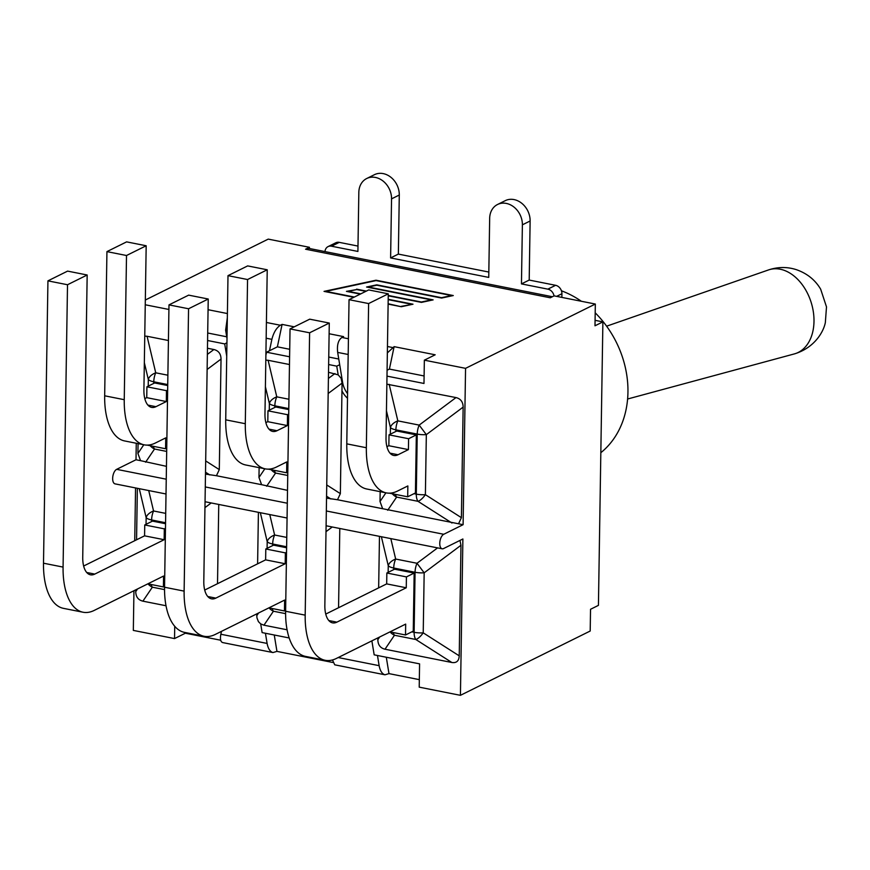 <?xml version="1.0" encoding="UTF-8"?>
<svg xmlns="http://www.w3.org/2000/svg" width="870" height="870" viewBox="0 0 870 870"><rect width="100%" height="100%" fill="white"/><g stroke="black" fill="none" stroke-linecap="round" stroke-linejoin="round"><path stroke-width="1.3" d="M324.978 251.593A7.515 6.144 63.6 0 1 328.055 246.612A7.515 6.144 63.6 0 1 331.503 246.199L357.907 251.441L358.831 192.368A19.086 15.616 63.6 0 1 366.716 178.513A19.086 15.616 63.6 0 1 383.344 181.275A19.086 15.616 63.6 0 1 391.543 198.86L390.608 257.933L488.744 277.41L489.669 218.337A19.086 15.616 63.6 0 1 497.553 204.483A19.086 15.616 63.6 0 1 514.181 207.245A19.086 15.616 63.6 0 1 522.381 224.83L521.456 283.903L547.85 289.144A7.515 6.144 63.6 0 1 554.038 295.909M561.868 297.409L561.922 293.734A7.515 6.144 -116.4 0 0 555.593 285.306L529.199 280.064L530.124 220.991A19.086 15.616 -116.4 0 0 521.924 203.417A19.086 15.616 -116.4 0 0 505.296 200.644L497.553 204.483M357.983 246.079L339.246 242.36A7.515 6.144 -116.4 0 0 335.798 242.784L328.055 246.612M488.831 272.049L398.351 254.094L399.286 195.021A19.086 15.616 -116.4 0 0 391.087 177.436A19.086 15.616 -116.4 0 0 374.459 174.674L366.716 178.513M398.351 254.094L390.608 257.933M529.199 280.064L521.456 283.903M595.069 320.323L602.888 321.878L598.429 605.368L590.534 609.283L590.197 631.022L460.426 695.326L462.883 538.987L443.526 548.578A7.515 3.654 -78.8 0 1 442.167 548.796A7.515 3.654 -78.8 0 1 439.839 542.043A7.515 3.654 -78.8 0 1 443.743 534.278L326.326 510.973M164.571 586.347L163.408 586.924L163.571 576.049L94.199 610.425A62.216 30.276 -78.8 0 1 83.02 612.23A62.216 30.276 -78.8 0 1 63.075 567.088L67.512 284.74L87.174 274.996L82.737 557.344A24.045 11.701 101.2 0 0 90.447 574.787A24.045 11.701 101.2 0 0 94.776 574.091L164.147 539.715L144.572 535.833L83.64 566.022M87.174 274.996L67.599 271.114L47.937 280.858L43.5 563.205A62.216 30.276 101.2 0 0 63.445 608.347L83.02 612.23M67.512 284.74L47.937 280.858M144.572 535.833L144.746 524.958L164.321 528.851L164.147 539.715M165.713 513.387L153.555 510.973A12.028 6.927 166.7 0 0 146.149 517.617A12.028 3.687 0.9 0 0 151.619 519.966A12.028 5.851 -78.8 0 1 153.555 510.973L148.716 490.549M147.998 583.857A12.028 11.179 34.1 0 0 152.359 587.196A12.028 5.851 -78.8 0 1 151.162 584.488M166.018 605.748L142.898 601.159C138.232 600.028 135.85 596.842 135.742 591.622L135.763 589.827M136.557 539.802L137.362 488.298M165.55 523.718L152.489 521.119L144.746 524.958M165.474 528.275L164.321 528.851M163.408 586.924L147.867 583.835M218.751 504.448L217.511 583.705M286.763 537.421L274.615 535.006A12.028 6.927 166.7 0 0 267.199 541.651A12.028 3.687 0.9 0 0 272.669 544A12.028 5.851 -78.8 0 1 274.615 535.006L269.765 514.572M258.618 612.969L256.791 615.655L256.954 617.863L258.412 621.637L260.695 623.888L262.131 632.599L289.166 637.96M256.791 615.655L256.824 613.861M285.621 610.37L284.457 610.947L284.631 600.082L215.249 634.447A62.216 30.276 -78.8 0 1 204.069 636.264A62.216 30.276 -78.8 0 1 184.125 591.121L188.562 308.763L208.234 299.019L203.797 581.377A24.045 11.701 101.2 0 0 211.497 598.821A24.045 11.701 101.2 0 0 215.825 598.125L285.197 563.749L265.622 559.856L204.689 590.056M208.234 299.019L188.659 295.137L168.987 304.881L164.55 587.239A62.216 30.276 101.2 0 0 184.494 632.381L204.069 636.264M188.562 308.763L168.987 304.881M265.622 559.856L265.796 548.992L285.371 552.874L285.197 563.749M269.047 607.891A12.028 11.179 34.1 0 0 273.419 611.229A12.028 5.851 -78.8 0 1 272.212 608.521M287.067 629.782L263.947 625.193L260.695 623.888M257.607 563.836L258.412 512.321M286.6 547.752L273.539 545.153L265.796 548.992M286.534 552.298L285.371 552.874M284.457 610.947L268.917 607.858M339.8 528.481L338.56 607.728M437.577 547.893L417.002 563.271A12.028 5.851 101.2 0 0 415.066 572.264A12.028 3.687 0.9 0 0 424.168 572.808L417.002 563.271L395.665 559.04A12.028 6.927 166.7 0 0 388.248 565.685A12.028 3.687 0.9 0 0 393.719 568.023A12.028 5.851 -78.8 0 1 395.665 559.04L390.815 538.606M386.682 583.89L386.846 573.015L394.588 569.187L414.163 573.069L413.25 631.141L405.507 634.98L405.681 624.105L336.309 658.481A62.216 30.276 -78.8 0 1 325.119 660.286A62.216 30.276 -78.8 0 1 305.185 615.144L309.611 332.797L329.284 323.053L324.847 605.4A24.045 11.701 101.2 0 0 332.558 622.855A24.045 11.701 101.2 0 0 336.875 622.148L406.257 587.772L386.682 583.89L325.75 614.079M329.284 323.053L309.709 319.17L290.036 328.914L285.61 611.262A62.216 30.276 101.2 0 0 305.544 656.404L325.119 660.286M309.611 332.797L290.036 328.914M386.846 573.015L406.421 576.908L406.257 587.772M390.108 631.914A12.028 11.179 34.1 0 0 394.469 635.252A12.028 5.851 -78.8 0 1 393.273 632.544M385.008 649.216L394.469 635.252L415.806 639.493A12.028 4.426 -57.4 0 0 423.222 632.849A12.028 3.687 -179.1 0 1 414.12 632.294A12.028 5.851 101.2 0 0 415.806 639.493L451.824 662.483L385.008 649.216C380.342 648.085 377.961 644.898 377.841 639.689L377.874 637.884M459.98 540.422L460.969 545.294L459.229 655.839C458.958 660.982 456.489 663.201 451.824 662.483M414.163 573.069L406.421 576.908M405.507 634.98L389.967 631.892M378.657 587.859L379.472 536.355M386.867 384.17L455.989 397.579C460.643 398.721 463.036 401.896 463.144 407.116L461.404 517.672L458.555 523.783L382.659 508.722L380.016 501.512L380.168 491.67M392.272 493.747A12.028 11.179 34.1 0 0 396.633 497.085A12.028 5.851 -78.8 0 1 395.437 494.377M388.281 293.821L368.706 289.928L349.044 299.682L346.782 443.852A62.216 30.276 101.2 0 0 366.716 488.994L386.291 492.888A62.216 30.276 -78.8 0 1 366.346 447.745L368.619 303.565L388.281 293.821L386.019 438.001A24.045 11.701 101.2 0 0 393.729 455.445A24.045 11.701 101.2 0 0 398.047 454.749L408.421 449.605L408.596 438.73L416.338 434.891L396.763 431.009L389.02 434.848L408.596 438.73M416.338 434.891L415.425 492.964L407.682 496.803L407.856 485.938L397.481 491.071A62.216 30.276 -78.8 0 1 386.291 492.888M386.922 446.68L388.846 445.723L408.421 449.605M368.619 303.565L349.044 299.682M388.846 445.723L389.02 434.848M387.705 510.255L396.633 497.085L417.981 501.316A12.028 4.426 -57.4 0 0 425.387 494.671A12.028 3.687 -179.1 0 1 416.295 494.127A12.028 5.851 101.2 0 0 417.981 501.316L451.954 523.011M455.989 397.579L419.177 425.104A12.028 5.851 101.2 0 0 417.23 434.087A12.028 3.687 0.9 0 0 426.333 434.641L419.177 425.104L397.84 420.862A12.028 6.927 166.7 0 0 390.423 427.507A12.028 3.687 0.9 0 0 395.894 429.856A12.028 5.851 -78.8 0 1 397.84 420.862L389.162 384.322M407.682 496.803L389.358 493.17M328.175 393.49L342.084 383.094L340.355 493.638L337.506 499.75L326.533 498.118M287.502 490.365L261.598 484.688L258.966 477.478L259.119 467.636M342.084 383.094L341.116 378.254L338.18 374.861L336.744 366.15L328.632 364.541M267.231 269.787L247.656 265.905L227.994 275.649L225.721 419.829A62.216 30.276 101.2 0 0 245.666 464.971L265.241 468.854A62.216 30.276 -78.8 0 1 245.296 423.712L247.558 279.531L267.231 269.787L264.969 413.968A24.045 11.701 101.2 0 0 272.669 431.411A24.045 11.701 101.2 0 0 276.997 430.715L287.372 425.571L287.546 414.707L288.699 414.131M287.785 472.203L286.632 472.78L286.796 461.905L276.421 467.049A62.216 30.276 -78.8 0 1 265.241 468.854M265.861 422.646L267.797 421.689L287.372 425.571M247.558 279.531L227.994 275.649M267.797 421.689L267.971 410.814L287.546 414.707M288.938 399.243L276.78 396.84A12.028 6.927 166.7 0 0 269.374 403.484A12.028 3.687 0.9 0 0 274.844 405.822A12.028 5.851 -78.8 0 1 276.78 396.84L268.112 360.289L289.482 364.53M271.222 469.713A12.028 11.179 34.1 0 0 275.583 473.052L287.742 475.466M265.807 360.137L268.112 360.289M328.512 372.284L338.18 374.861M288.775 409.574L275.714 406.986L267.971 410.814M286.632 472.78L268.308 469.137M207.451 348.25L213.879 349.522C218.544 350.664 220.926 353.84 221.034 359.06L219.294 469.604L216.456 475.727L205.483 474.085M166.453 466.342L140.548 460.654L137.906 453.455L138.069 443.613M146.182 245.764L126.607 241.871L106.934 251.615L104.672 395.796A62.216 30.276 101.2 0 0 124.617 440.938L144.192 444.831A62.216 30.276 -78.8 0 1 124.247 399.689L126.509 255.508L146.182 245.764L143.909 389.934A24.045 11.701 101.2 0 0 151.619 407.388A24.045 11.701 101.2 0 0 155.937 406.681L166.322 401.548L166.485 390.673L167.649 390.097M166.735 448.17L165.572 448.746L165.746 437.871L155.371 443.015A62.216 30.276 -78.8 0 1 144.192 444.831M144.811 398.612L146.747 397.655L166.322 401.548M126.509 255.508L106.934 251.615M146.747 397.655L146.91 386.791L166.485 390.673M167.888 375.22L155.73 372.806A12.028 6.927 166.7 0 0 148.313 379.45A12.028 3.687 0.9 0 0 153.783 381.799A12.028 5.851 -78.8 0 1 155.73 372.806L147.063 336.266L168.432 340.507M150.173 445.69A12.028 11.179 34.1 0 0 154.534 449.018L166.681 451.432M144.757 336.114L147.063 336.266M167.725 385.54L154.653 382.952L146.91 386.791M165.572 448.746L147.248 445.114M371.871 640.864L374.176 654.838L419.579 663.854L419.209 687.148L460.426 695.326M289.601 356.787L266.535 352.209L265.883 355.308M226.722 356.145L224.71 343.911L207.582 340.507M168.921 309.47L145.246 304.772M136.264 443.254L136.003 459.751L140.548 460.654M216.456 475.727L261.598 484.688M337.506 499.75L382.659 508.722M136.003 459.751L116.645 469.343A7.515 3.654 101.2 0 0 112.741 477.108A7.515 3.654 101.2 0 0 115.068 483.872L166.018 493.986M458.555 523.783L463.101 524.686L443.743 534.278M561.444 290.797A93.471 76.473 63.6 0 1 581.388 301.281M595.189 312.808A93.471 76.473 63.6 0 1 600.833 452.704M332.471 659.96L334.743 664.821L384.986 674.794C382.104 673.935 380.146 670.9 379.135 665.67L377.46 655.491M221.458 631.381L220.85 634.252C219.958 639.102 220.578 641.875 222.709 642.582L272.952 652.554C270.059 651.695 268.112 648.661 267.101 643.43L265.426 633.251M266.535 352.209L277.378 346.836L289.721 349.294M269.483 350.751L271.875 339.344C273.648 332.471 276.486 327.772 280.379 325.249L282.087 324.401L277.378 346.836M387.085 370.239L389.412 369.076L424.103 375.971M387.357 352.905L394.121 346.651L389.412 369.076M552.385 296.735L309.676 248.548A22.837 11.114 101.2 0 0 309.415 248.505L309.437 247.297L268.232 239.119L145.323 300.019M220.697 640.222L185.375 633.208L185.386 632.555M419.329 679.644L388.988 673.619L384.986 674.794M332.731 662.461L276.954 651.38L272.952 652.554M274.257 635.002L276.954 651.38M227.331 317.811L225.634 330.154L227.005 338.495M329.11 333.743L343.617 336.625L341.91 337.462C338.267 340.039 336.853 345.02 337.669 352.404L342.573 382.234A21.163 17.313 63.6 0 0 347.565 393.653M386.291 657.241L388.988 673.619M394.121 346.651L435.185 354.797L424.353 360.169L423.984 383.463L386.987 376.123M208.06 309.709L227.396 313.548M282.087 324.401L294.256 326.826M388.129 303.75L401.244 306.719M388.259 295.441L421.385 302.021L431.335 299.878L366.574 287.024L376.775 284.838L441.525 297.692L451.465 295.55L376.079 280.586L325.858 291.385L354.351 297.04M401.255 306.349L411.184 304.598M411.195 304.217L388.194 299.65M360.278 294.103L346.445 291.363L356.635 289.558M356.635 289.166L366.357 291.102M388.194 299.291L413 304.206L401.309 306.729L388.118 304.108M353.84 297.301L324.042 291.385L376.014 280.216L453.281 295.55L441.59 298.062L376.84 285.208L368.391 287.024L433.14 299.878L421.45 302.39L388.248 295.811M365.835 291.352L356.7 289.547L348.25 291.363L360.8 293.853M463.101 524.686L465.559 368.347L595.33 304.043L594.993 325.793L602.888 321.878M595.33 304.043L554.125 295.865L550.253 297.79L305.566 249.211A22.837 11.114 -78.8 0 1 309.415 248.505M336.744 366.15L339.691 364.693M224.71 343.911L226.929 342.802M207.691 333.003L226.722 336.788M328.751 357.037L338.756 359.027M305.566 249.211L309.437 247.297M465.559 368.347L424.353 360.169M347.489 398.232A21.163 17.313 63.6 0 1 341.964 390.869M135.557 487.939L134.73 540.705M133.947 590.73L133.327 630.402L174.533 638.58L174.729 626.291M174.533 638.58L185.375 633.208M556.615 296.365L561.922 293.734M555.593 285.306L547.85 289.144M331.503 246.199L339.246 242.36M399.286 195.021L391.543 198.86M530.124 220.991L522.381 224.83M204.95 507.634L211.214 502.958M94.776 574.091L86.717 572.493M63.075 567.088L43.5 563.205M139.276 488.679L146.149 517.617L146.04 524.316M151.597 521.565L151.619 519.966L165.561 522.74M142.898 601.159L152.359 587.196L164.539 589.61M137.558 588.936L135.742 591.622M260.337 512.702L267.199 541.651L267.09 548.35M215.825 598.125L207.778 596.526M184.125 591.121L164.55 587.239M272.647 545.599L272.669 544L286.621 546.762M263.947 625.193L273.419 611.229L285.599 613.644M326.011 531.668L332.264 526.981M381.386 536.736L388.248 565.685L388.15 572.373M336.875 622.148L328.827 620.549M305.185 615.144L285.61 611.262M459.229 655.839L423.222 632.849L424.168 572.808L460.969 545.294M393.697 569.622L393.719 568.023L415.066 572.264L414.12 632.294L411.836 631.848M379.668 636.992L377.841 639.689M385.91 492.811L380.016 501.512M366.346 447.745L346.782 443.852M398.047 454.749L389.999 453.15M461.404 517.672L425.387 494.671L426.333 434.641L463.144 407.116M395.872 431.455L395.894 429.856L417.23 434.087L416.295 494.127L414 493.671M386.443 410.749L390.423 427.507L390.315 434.206M326.565 496.215L330.904 498.978M266.655 486.232L275.583 473.052A12.028 5.851 -78.8 0 1 274.387 470.344M340.355 493.638L326.739 484.949M245.296 423.712L225.721 419.829M276.997 430.715L268.95 429.117M265.393 386.715L269.374 403.484L269.265 410.172M274.811 407.421L274.844 405.822L288.786 408.596M264.861 468.778L258.966 477.478M334.928 373.556L328.414 378.428M205.505 472.182L209.844 474.955M145.605 462.198L154.534 449.018A12.028 5.851 -78.8 0 1 153.337 446.321M219.294 469.604L205.69 460.915M124.247 399.689L104.672 395.796M155.937 406.681L147.889 405.083M144.344 362.692L148.313 379.45L148.215 386.149M153.762 383.398L153.783 381.799L167.736 384.562M143.811 444.755L137.906 453.455M213.879 349.522L207.364 354.394M207.125 369.467L221.034 359.06M287.307 503.219L205.276 486.939M166.246 479.196L116.645 469.343M813.994 321.432A43.946 30.472 72.9 0 1 794.375 353.905C814.287 347.967 823.52 332.035 825.347 322.553L826.5 306.882L820.66 289.188C815.19 279.912 807.077 273.408 796.333 269.656C787.198 266.72 777.91 266.818 768.471 269.95A43.946 30.472 72.9 0 1 813.994 321.432M267.101 643.43L220.85 634.252M225.634 330.154L227.124 330.459M266.155 338.202L271.875 339.344M280.379 325.249L266.405 322.476M392.424 347.489L387.454 346.51M348.424 338.756L341.91 337.462M337.669 352.404L348.185 354.481M379.135 665.67L338.202 657.546M627.585 399.015L794.375 353.905M606.607 326.185L768.471 269.95M205.048 501.729L287.067 518.009M326.098 525.763L442.167 548.796"/></g></svg>
